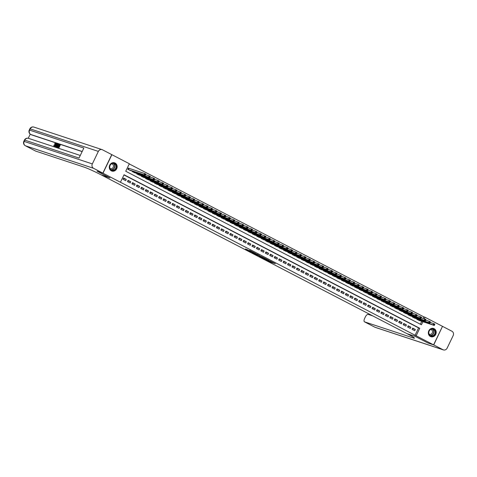 <?xml version="1.0" encoding="UTF-8"?>
<svg xmlns="http://www.w3.org/2000/svg" width="477" height="477" viewBox="0 0 477 477"><rect width="100%" height="100%" fill="white"/><g stroke="black" fill="none" stroke-linecap="round" stroke-linejoin="round"><path stroke-width="0.72" d="M265.755 259.524L271.198 262.338L275.354 263.703L269.988 260.925L271.58 261.861L267.871 260.227L269.284 261.128L265.755 259.524M115.094 163.039A4.341 3.899 -71.7 0 1 116.811 168.459A4.341 3.899 -71.7 0 1 111.856 171.064A4.341 3.899 -71.7 0 1 111.338 170.844A4.341 3.899 -71.7 0 1 109.627 165.424A4.341 3.899 -71.7 0 1 114.581 162.824A4.341 3.899 -71.7 0 1 115.094 163.039M434.142 328.689A4.341 3.899 -71.7 0 1 435.859 334.109A4.341 3.899 -71.7 0 1 430.904 336.714A4.341 3.899 -71.7 0 1 430.385 336.494A4.341 3.899 -71.7 0 1 428.674 331.08A4.341 3.899 -71.7 0 1 433.629 328.474A4.341 3.899 -71.7 0 1 434.142 328.689M247.33 249.686L245.458 248.994L250.872 251.832L255.69 253.496L249.608 250.359L254.474 252.965L251.629 252.047L247.33 249.686M423.141 318.445L423.886 316.895L425.049 317.277L442.501 326.34L433.593 344.847L427.797 342.933L415.014 336.297L406.899 333.614L101.863 175.232L109.972 177.915L97.189 171.279L102.984 173.193L111.892 154.685L129.345 163.748L125.731 171.249L421.435 324.783L422.914 321.707M433.593 344.847L416.141 335.79L419.748 328.283L124.05 174.755L120.437 182.256L102.984 173.193M120.437 182.256L416.141 335.79M259.089 256.054L265.111 259.178L269.261 260.543L263.185 257.407L259.089 256.054M257.663 255.356L252.25 252.518L257.061 254.181L259.53 255.493L258.021 255.082L262.529 257.037L257.699 255.273M129.219 168.435L128.438 168.029L127.842 169.281L130.567 170.539M412.056 329.351L414.722 330.74L415.324 329.488L412.659 328.104L412.056 329.351M407.608 327.043L410.28 328.432L410.882 327.18L408.211 325.791L407.608 327.043M403.16 324.736L405.832 326.119L406.434 324.873L403.763 323.484L403.16 324.736M398.718 322.428L401.384 323.811L401.986 322.559L399.321 321.176L398.718 322.428M394.27 320.121L396.936 321.504L397.538 320.252L394.873 318.869L394.27 320.121M389.822 317.807L392.493 319.196L393.096 317.944L390.424 316.561L389.822 317.807M385.374 315.5L388.045 316.889L388.648 315.637L385.976 314.248L385.374 315.5M380.932 313.192L383.597 314.576L384.2 313.329L381.534 311.94L380.932 313.192M376.484 310.885L379.149 312.268L379.752 311.016L377.086 309.633L376.484 310.885M372.036 308.577L374.707 309.961L375.304 308.708L372.638 307.325L372.036 308.577M367.588 306.264L370.259 307.653L370.862 306.401L368.19 305.018L367.588 306.264M363.146 303.956L365.811 305.34L366.414 304.093L363.742 302.704L363.146 303.956M358.698 301.649L361.363 303.032L361.965 301.786L359.3 300.397L358.698 301.649M354.25 299.341L356.915 300.725L357.517 299.473L354.852 298.089L354.25 299.341M349.802 297.034L352.473 298.417L353.075 297.165L350.404 295.782L349.802 297.034M345.354 294.72L348.025 296.11L348.627 294.858L345.956 293.474L345.354 294.72M340.912 292.413L343.577 293.796L344.179 292.55L341.514 291.161L340.912 292.413M336.464 290.105L339.129 291.489L339.731 290.237L337.066 288.853L336.464 290.105M332.016 287.798L334.687 289.181L335.289 287.929L332.618 286.546L332.016 287.798M327.568 285.484L330.239 286.874L330.841 285.622L328.17 284.238L327.568 285.484M323.126 283.177L325.791 284.566L326.393 283.314L323.728 281.931L323.126 283.177M318.678 280.87L321.343 282.253L321.945 281.007L319.28 279.617L318.678 280.87M314.23 278.562L316.901 279.945L317.497 278.693L314.832 277.31L314.23 278.562M309.782 276.255L312.453 277.638L313.055 276.386L310.384 275.002L309.782 276.255M305.34 273.941L308.005 275.33L308.607 274.078L305.936 272.695L305.34 273.941M300.892 271.634L303.557 273.023L304.159 271.771L301.494 270.381L300.892 271.634M296.444 269.326L299.109 270.709L299.711 269.463L297.046 268.074L296.444 269.326M291.996 267.019L294.667 268.402L295.269 267.15L292.598 265.767L291.996 267.019M287.548 264.711L290.219 266.094L290.821 264.842L288.15 263.459L287.548 264.711M283.105 262.398L285.771 263.787L286.373 262.535L283.708 261.152L283.105 262.398M278.657 260.09L281.323 261.479L281.925 260.227L279.26 258.838L278.657 260.09M274.209 257.783L276.881 259.166L277.483 257.92L274.812 256.531L274.209 257.783M269.761 255.475L272.433 256.859L273.035 255.606L270.364 254.223L269.761 255.475M265.319 253.168L267.985 254.551L268.587 253.299L265.922 251.916L265.319 253.168M260.871 250.854L263.537 252.244L264.139 250.991L261.474 249.608L260.871 250.854M256.423 248.547L259.094 249.93L259.691 248.684L257.025 247.295L256.423 248.547M251.975 246.239L254.646 247.623L255.249 246.376L252.577 244.987L251.975 246.239M247.533 243.932L250.198 245.315L250.801 244.063L248.129 242.68L247.533 243.932M243.085 241.624L245.75 243.008L246.353 241.756L243.687 240.372L243.085 241.624M238.637 239.311L241.302 240.7L241.905 239.448L239.239 238.065L238.637 239.311M234.189 237.003L236.86 238.387L237.463 237.141L234.791 235.751L234.189 237.003M229.741 234.696L232.412 236.079L233.014 234.827L230.343 233.444L229.741 234.696M225.299 232.388L227.964 233.772L228.566 232.52L225.901 231.136L225.299 232.388M220.851 230.075L223.516 231.464L224.118 230.212L221.453 228.829L220.851 230.075M216.403 227.767L219.074 229.157L219.676 227.905L217.005 226.521L216.403 227.767M211.955 225.46L214.626 226.843L215.228 225.597L212.557 224.208L211.955 225.46M207.513 223.153L210.178 224.536L210.78 223.284L208.115 221.9L207.513 223.153M203.065 220.845L205.73 222.228L206.332 220.976L203.667 219.593L203.065 220.845M198.617 218.532L201.288 219.921L201.884 218.669L199.219 217.285L198.617 218.532M194.169 216.224L196.84 217.613L197.442 216.361L194.771 214.978L194.169 216.224M189.727 213.917L192.392 215.3L192.994 214.054L190.323 212.664L189.727 213.917M185.279 211.609L187.944 212.992L188.546 211.74L185.881 210.357L185.279 211.609M180.831 209.302L183.496 210.685L184.098 209.433L181.433 208.05L180.831 209.302M176.383 206.988L179.054 208.377L179.656 207.125L176.985 205.742L176.383 206.988M171.935 204.681L174.606 206.07L175.208 204.818L172.537 203.429L171.935 204.681M167.493 202.373L170.158 203.757L170.76 202.51L168.095 201.121L167.493 202.373M163.045 200.066L165.71 201.449L166.312 200.197L163.647 198.814L163.045 200.066M158.597 197.758L161.268 199.142L161.87 197.889L159.199 196.506L158.597 197.758M154.149 195.445L156.82 196.834L157.422 195.582L154.751 194.199L154.149 195.445M149.706 193.137L152.372 194.521L152.974 193.274L150.309 191.885L149.706 193.137M145.258 190.83L147.924 192.213L148.526 190.967L145.861 189.578L145.258 190.83M140.81 188.522L143.482 189.906L144.084 188.653L141.413 187.27L140.81 188.522M136.362 186.215L139.034 187.598L139.636 186.346L136.965 184.963L136.362 186.215M131.92 183.901L134.586 185.291L135.188 184.039L132.523 182.655L131.92 183.901M127.472 181.594L130.138 182.977L130.74 181.731L128.075 180.342L127.472 181.594M414.978 335.403L418.591 327.902L123.966 174.928M126.292 179.418L123.626 178.034L123.024 179.286L125.689 180.67L126.292 179.418L123.418 178.47M423.886 316.895L129.261 163.921M420.362 324.223L421.757 321.319M419.599 320.61L416.874 319.351L417.071 318.934M415.151 318.296L412.426 317.038L412.623 316.627M410.709 315.989L407.978 314.731L408.181 314.313M406.261 313.681L403.53 312.423L403.733 312.006M401.813 311.374L399.082 310.116L399.285 309.698M397.365 309.066L394.64 307.802L394.837 307.391M392.923 306.753L390.192 305.495L390.389 305.083M388.475 304.445L385.744 303.187L385.947 302.77M384.027 302.138L381.296 300.88L381.499 300.462M379.579 299.83L376.854 298.572L377.051 298.155M375.137 297.523L372.406 296.259L372.603 295.847M370.689 295.209L367.958 293.951L368.161 293.534M366.241 292.902L363.51 291.644L363.712 291.226M361.793 290.594L359.068 289.336L359.264 288.919M357.345 288.287L354.62 287.029L354.816 286.611M352.902 285.973L350.172 284.715L350.374 284.304M348.454 283.666L345.724 282.408L345.926 281.99M344.006 281.358L341.276 280.1L341.478 279.683M339.558 279.051L336.834 277.793L337.03 277.375M335.116 276.743L332.386 275.485L332.582 275.068M330.668 274.43L327.937 273.172L328.14 272.761M326.22 272.123L323.489 270.864L323.692 270.447M321.772 269.815L319.047 268.557L319.244 268.14M317.33 267.508L314.599 266.249L314.796 265.832M312.882 265.2L310.151 263.942L310.354 263.525M308.434 262.887L305.703 261.629L305.906 261.217M303.986 260.579L301.261 259.321L301.458 258.904M299.538 258.272L296.813 257.014L297.01 256.596M295.096 255.964L292.365 254.706L292.568 254.289M290.648 253.657L287.917 252.393L288.12 251.981M286.2 251.343L283.469 250.085L283.672 249.674M281.752 249.036L279.027 247.778L279.224 247.36M277.31 246.728L274.579 245.47L274.776 245.053M272.862 244.421L270.131 243.163L270.334 242.745M268.414 242.113L265.683 240.849L265.886 240.438M263.966 239.8L261.241 238.542L261.438 238.13M259.524 237.492L256.793 236.234L256.99 235.817M255.076 235.185L252.345 233.927L252.548 233.509M250.628 232.877L247.897 231.619L248.1 231.202M246.18 230.57L243.455 229.306L243.652 228.894M241.732 228.256L239.007 226.998L239.204 226.581M237.29 225.949L234.559 224.691L234.762 224.273M232.842 223.641L230.111 222.383L230.313 221.966M228.394 221.334L225.663 220.076L225.865 219.658M223.946 219.021L221.221 217.762L221.417 217.351M219.503 216.713L216.773 215.455L216.969 215.038M215.055 214.406L212.325 213.147L212.527 212.73M210.607 212.098L207.877 210.84L208.079 210.423M206.159 209.791L203.435 208.532L203.631 208.115M201.717 207.477L198.987 206.219L199.183 205.808M197.269 205.17L194.538 203.912L194.741 203.494M192.821 202.862L190.09 201.604L190.293 201.187M188.373 200.555L185.648 199.297L185.845 198.879M183.925 198.247L181.2 196.983L181.397 196.572M179.483 195.934L176.752 194.676L176.955 194.264M175.035 193.626L172.304 192.368L172.507 191.951M170.587 191.319L167.856 190.061L168.059 189.643M166.139 189.011L163.414 187.753L163.611 187.336M161.697 186.704L158.966 185.44L159.163 185.028M157.249 184.39L154.518 183.132L154.721 182.721M152.801 182.083L150.07 180.825L150.273 180.407M148.353 179.775L145.628 178.517L145.825 178.1M143.911 177.468L141.18 176.21L141.377 175.792M139.463 175.16L136.732 173.896L136.935 173.485M135.015 172.847L132.284 171.589L132.487 171.171M424.303 318.827L425.049 317.277M418.591 327.902L419.748 328.283M415.324 329.488L412.45 328.534M410.882 327.18L408.002 326.226M406.434 324.873L403.554 323.919M401.986 322.559L399.112 321.611M397.538 320.252L394.664 319.304M393.096 317.944L390.216 316.99M388.648 315.637L385.768 314.683M384.2 313.329L381.326 312.375M379.752 311.016L376.878 310.068M375.304 308.708L372.43 307.76M370.862 306.401L367.982 305.447M366.414 304.093L363.534 303.139M361.965 301.786L359.092 300.832M357.517 299.473L354.644 298.524M353.075 297.165L350.196 296.217M348.627 294.858L345.747 293.904M344.179 292.55L341.305 291.596M339.731 290.237L336.857 289.289M335.289 287.929L332.409 286.981M330.841 285.622L327.961 284.674M326.393 283.314L323.519 282.36M321.945 281.007L319.071 280.053M317.497 278.693L314.623 277.745M313.055 276.386L310.175 275.438M308.607 274.078L305.727 273.124M304.159 271.771L301.285 270.817M299.711 269.463L296.837 268.509M295.269 267.15L292.389 266.202M290.821 264.842L287.941 263.894M286.373 262.535L283.499 261.581M281.925 260.227L279.051 259.273M277.483 257.92L274.603 256.966M273.035 255.606L270.155 254.658M268.587 253.299L265.713 252.351M264.139 250.991L261.265 250.037M259.691 248.684L256.817 247.73M255.249 246.376L252.369 245.422M250.801 244.063L247.921 243.115M246.353 241.756L243.479 240.807M241.905 239.448L239.031 238.494M237.463 237.141L234.583 236.187M233.014 234.827L230.135 233.879M228.566 232.52L225.693 231.572M224.118 230.212L221.245 229.264M219.676 227.905L216.796 226.951M215.228 225.597L212.348 224.643M210.78 223.284L207.906 222.336M206.332 220.976L203.458 220.028M201.884 218.669L199.01 217.715M197.442 216.361L194.562 215.407M192.994 214.054L190.114 213.1M188.546 211.74L185.672 210.792M184.098 209.433L181.224 208.485M179.656 207.125L176.776 206.171M175.208 204.818L172.328 203.864M170.76 202.51L167.886 201.556M166.312 200.197L163.438 199.249M161.87 197.889L158.99 196.941M157.422 195.582L154.542 194.628M152.974 193.274L150.1 192.32M148.526 190.967L145.652 190.013M144.084 188.653L141.204 187.705M139.636 186.346L136.756 185.398M135.188 184.039L132.308 183.085M130.74 181.731L127.866 180.777M271.419 261.831L272.45 262.171M262.177 257.073L262.994 257.497M264.288 258.731L268.384 260.138L265.445 258.731L262.809 257.89L264.288 258.731M263.203 257.413L262.809 257.89M256.131 253.937L255.392 253.549M256.089 254.36L259.428 255.899L256.089 254.36L256.334 253.859L255.94 254.336M418.758 320.329L434.267 325.457L433.158 324.879L433.76 323.633L430.165 322.44M434.213 324.277L433.76 323.633L434.869 324.205L434.267 325.457L434.654 324.509L434.213 324.277L433.969 324.777L434.416 325.01M433.969 324.777L433.158 324.879L417.649 319.751M434.654 324.509L434.869 324.205M431.989 328.826A3.756 3.375 -71.7 0 1 435.489 332.195A3.756 3.375 -71.7 0 1 432.174 336.237A3.756 3.375 -71.7 0 1 428.668 332.868A3.756 3.375 -71.7 0 1 431.989 328.826M432.049 335.921A3.476 3.124 108.3 0 0 435.084 332.833A3.476 3.124 108.3 0 0 433.056 329.196A3.476 3.124 108.3 0 0 431.876 329.064A3.476 3.124 108.3 0 0 428.847 332.153A3.476 3.124 108.3 0 0 430.874 335.796A3.476 3.124 108.3 0 0 432.049 335.921M429.073 334.091A2.474 2.224 108.3 0 0 432.49 332.177A2.474 2.224 108.3 0 0 430.594 329.488M430.355 336.476A4.311 3.876 108.3 0 0 430.725 336.625A4.311 3.876 108.3 0 0 432.186 336.786A4.311 3.876 108.3 0 0 435.948 332.952A4.311 3.876 108.3 0 0 433.432 328.438A4.311 3.876 108.3 0 0 433.044 328.337M112.942 163.176A3.756 3.375 -71.7 0 1 116.448 166.545A3.756 3.375 -71.7 0 1 113.127 170.587A3.756 3.375 -71.7 0 1 109.621 167.218A3.756 3.375 -71.7 0 1 112.942 163.176M113.001 170.271A3.476 3.124 108.3 0 0 116.036 167.183A3.476 3.124 108.3 0 0 114.009 163.539A3.476 3.124 108.3 0 0 112.828 163.414A3.476 3.124 108.3 0 0 109.799 166.503A3.476 3.124 108.3 0 0 111.827 170.146A3.476 3.124 108.3 0 0 113.001 170.271M110.026 168.441A2.474 2.224 108.3 0 0 113.443 166.527A2.474 2.224 108.3 0 0 111.552 163.838M111.308 170.826A4.311 3.876 108.3 0 0 111.678 170.975A4.311 3.876 108.3 0 0 113.138 171.136A4.311 3.876 108.3 0 0 116.901 167.302A4.311 3.876 108.3 0 0 114.385 162.788A4.311 3.876 108.3 0 0 113.997 162.687M433.724 344.919L427.929 343.005L415.056 336.321L407.704 334.025A13.905 0.871 25.7 0 1 414.435 338.139A13.905 0.871 25.7 0 1 413.022 337.883L364.583 321.862L374.874 327.21L443.02 349.742L433.724 344.919L442.489 326.363M443.02 349.742A3.339 2.999 108.3 0 0 443.413 349.909A3.339 2.999 108.3 0 0 447.134 348.127L453.15 335.623A3.339 2.999 108.3 0 0 451.928 331.235L442.632 326.411M372.829 315.923L368.178 314.385A3.339 1.449 -62.6 0 0 365.346 316.925L364.637 318.403A3.339 1.449 -62.6 0 0 364.488 321.826A3.339 1.449 -62.6 0 0 364.583 321.862M55.648 143.78L54.897 144.4L54.39 144.054L55.439 143.243L56.071 143.786M55.565 143.309L55.863 143.458M55.69 145.205L54.223 146.457M55.439 143.243L55.332 145.02L53.961 146.32L53.847 145.27L54.444 145.431L54.497 146.165M57.467 143.959L55.249 146.701L56.143 143.517L56.065 144.567L56.656 144.758L57.264 143.887L57.771 144.215M56.674 145.765L55.827 146.964L55.249 146.701M56.352 143.589L56.709 143.774L56.441 144.686M58.88 144.847L58.385 145.867L59.088 146.099L59.589 145.062L58.772 144.787L58.939 144.442L60.311 144.966L58.862 147.965L57.526 147.459L57.693 147.113L58.48 147.369L58.921 146.445L58.194 146.206L58.898 146.505M59.565 145.121L58.772 144.787M82.139 151.603L31.494 134.854A3.339 1.449 117.4 0 1 31.404 134.818A3.339 1.449 117.4 0 1 31.315 134.764M30.23 134.144L28.244 138.27M58.218 146.218L57.777 147.137M57.604 147.494L56.524 147.077L56.799 145.497L58.17 144.191L58.671 144.358L57.222 147.357L56.524 147.077M102.853 173.127L111.755 154.62L102.466 149.79A3.339 2.999 108.3 0 0 102.066 149.623A3.339 2.999 108.3 0 0 98.351 151.406L92.335 163.915A3.339 2.999 108.3 0 0 93.558 168.303L102.853 173.127L97.058 171.207L109.931 177.891L101.058 174.82A13.905 0.871 -154.3 0 0 84.149 167.129L35.709 151.108A3.339 1.449 117.4 0 1 35.614 151.072A3.339 1.449 117.4 0 1 35.525 151.018M93.558 168.303L25.412 145.765A3.339 2.999 -71.7 0 1 24.19 141.377L24.792 140.131L79.027 158.066L83.845 148.061L29.604 130.126L30.206 128.873A3.339 2.999 -71.7 0 1 33.927 127.091L102.066 149.623M58.194 146.206L58.361 145.861M59.953 144.781L58.51 147.781L58.862 147.965M58.51 147.781L57.526 147.459M58.307 144.638L57.592 144.644L56.99 145.568L56.912 146.85L58.307 144.638M58.373 144.728L56.912 146.85M57.222 147.357L57.58 147.542M57.592 144.644L57.944 144.829M56.99 145.568L57.347 145.753M55.892 145.873L56.435 145.086L55.958 144.93L55.714 145.765M55.475 146.779L55.827 146.964M55.958 144.93L56.316 145.115M54.086 145.246L54.139 145.98L55.135 144.954L55.35 143.625M55.326 143.607L54.539 144.215M55.332 145.02L55.672 145.193M414.316 318.022L429.819 323.15L428.71 322.571L429.312 321.319L425.717 320.133M429.765 321.969L429.312 321.319L430.421 321.897L429.819 323.15L430.212 322.202L429.765 321.969L429.527 322.47L429.968 322.702M429.527 322.47L428.71 322.571L413.201 317.443M430.212 322.202L430.421 321.897M409.868 315.714L425.377 320.842L424.262 320.264L424.864 319.012L421.269 317.825M425.317 319.662L424.864 319.012L425.979 319.59L425.377 320.842L425.764 319.894L425.317 319.662L425.079 320.162L425.52 320.389M425.079 320.162L424.262 320.264L408.759 315.136M425.764 319.894L425.979 319.59M405.42 313.401L420.929 318.529L419.814 317.956L420.416 316.704L416.82 315.518M420.869 317.354L420.416 316.704L421.531 317.283L420.929 318.529L421.316 317.581L420.869 317.354L420.631 317.855L421.078 318.081M420.631 317.855L419.814 317.956L404.311 312.829M421.316 317.581L421.531 317.283M400.972 311.093L416.481 316.221L415.372 315.643L415.974 314.397L412.372 313.204M416.427 315.041L415.974 314.397L417.083 314.975L416.481 316.221L416.868 315.273L416.427 315.041L416.182 315.541L416.63 315.774M416.182 315.541L415.372 315.643L399.863 310.515M416.868 315.273L417.083 314.975M396.53 308.786L412.033 313.914L410.924 313.335L411.526 312.089L407.93 310.897M411.979 312.733L411.526 312.089L412.635 312.662L412.033 313.914L412.426 312.966L411.979 312.733L411.74 313.234L412.182 313.467M411.74 313.234L410.924 313.335L395.415 308.208M412.426 312.966L412.635 312.662M392.082 306.478L407.585 311.606L406.476 311.028L407.078 309.776L403.482 308.589M407.531 310.426L407.078 309.776L408.187 310.354L407.585 311.606L407.978 310.658L407.531 310.426L407.292 310.926L407.734 311.159M407.292 310.926L406.476 311.028L390.967 305.9M407.978 310.658L408.187 310.354M387.634 304.171L403.143 309.299L402.028 308.72L402.63 307.468L399.034 306.282M403.083 308.118L402.63 307.468L403.745 308.047L403.143 309.299L403.53 308.351L403.083 308.118L402.844 308.619L403.292 308.846M402.844 308.619L402.028 308.72L386.525 303.593M403.53 308.351L403.745 308.047M383.186 301.858L398.694 306.985L397.585 306.413L398.182 305.161L394.586 303.968M398.641 305.811L398.182 305.161L399.297 305.739L398.694 306.985L399.082 306.037L398.641 305.811L398.396 306.306L398.844 306.538M398.396 306.306L397.585 306.413L382.077 301.285M399.082 306.037L399.297 305.739M378.744 299.55L394.246 304.678L393.137 304.099L393.74 302.853L390.144 301.661M394.193 303.497L393.74 302.853L394.849 303.432L394.246 304.678L394.634 303.73L394.193 303.497L393.954 303.998L394.396 304.231M393.954 303.998L393.137 304.099L377.629 298.972M394.634 303.73L394.849 303.432M374.296 297.243L389.798 302.37L388.689 301.792L389.292 300.54L385.696 299.353M389.745 301.19L389.292 300.54L390.401 301.118L389.798 302.37L390.192 301.422L389.745 301.19L389.506 301.691L389.947 301.923M389.506 301.691L388.689 301.792L373.181 296.664M390.192 301.422L390.401 301.118M369.848 294.935L385.356 300.063L384.241 299.484L384.844 298.232L381.248 297.046M385.297 298.882L384.844 298.232L385.959 298.811L385.356 300.063L385.744 299.115L385.297 298.882L385.058 299.383L385.505 299.616M385.058 299.383L384.241 299.484L368.739 294.357M385.744 299.115L385.959 298.811M365.4 292.628L380.908 297.755L379.793 297.177L380.396 295.925L376.8 294.738M380.855 296.575L380.396 295.925L381.511 296.503L380.908 297.755L381.296 296.801L380.855 296.575L380.61 297.076L381.057 297.302M380.61 297.076L379.793 297.177L364.291 292.049M381.296 296.801L381.511 296.503M360.952 290.314L376.46 295.442L375.351 294.869L375.954 293.617L372.358 292.425M376.407 294.267L375.954 293.617L377.063 294.196L376.46 295.442L376.848 294.494L376.407 294.267L376.162 294.762L376.609 294.995M376.162 294.762L375.351 294.869L359.843 289.742M376.848 294.494L377.063 294.196M356.51 288.007L372.012 293.134L370.903 292.556L371.505 291.31L367.91 290.117M371.959 291.954L371.505 291.31L372.615 291.882L372.012 293.134L372.406 292.186L371.959 291.954L371.72 292.455L372.161 292.687M371.72 292.455L370.903 292.556L355.395 287.428M372.406 292.186L372.615 291.882M352.062 285.699L367.57 290.827L366.455 290.249L367.057 288.996L363.462 287.81M367.511 289.646L367.057 288.996L368.172 289.575L367.57 290.827L367.958 289.879L367.511 289.646L367.272 290.147L367.713 290.38M367.272 290.147L366.455 290.249L350.953 285.121M367.958 289.879L368.172 289.575M347.614 283.392L363.122 288.519L362.007 287.941L362.609 286.689L359.014 285.502M363.063 287.339L362.609 286.689L363.724 287.267L363.122 288.519L363.51 287.571L363.063 287.339L362.824 287.84L363.271 288.072M362.824 287.84L362.007 287.941L346.505 282.813M363.51 287.571L363.724 287.267M343.166 281.084L358.674 286.212L357.565 285.634L358.167 284.381L354.566 283.195M358.621 285.031L358.167 284.381L359.276 284.96L358.674 286.212L359.062 285.258L358.621 285.031L358.376 285.532L358.823 285.759M358.376 285.532L357.565 285.634L342.057 280.506M359.062 285.258L359.276 284.96M338.724 278.771L354.226 283.898L353.117 283.326L353.719 282.074L350.124 280.881M354.172 282.724L353.719 282.074L354.828 282.652L354.226 283.898L354.62 282.95L354.172 282.724L353.934 283.219L354.375 283.451M353.934 283.219L353.117 283.326L337.609 278.198M354.62 282.95L354.828 282.652M334.276 276.463L349.784 281.591L348.669 281.013L349.271 279.766L345.676 278.574M349.724 280.41L349.271 279.766L350.38 280.339L349.784 281.591L350.172 280.643L349.724 280.41L349.486 280.911L349.927 281.144M349.486 280.911L348.669 281.013L333.161 275.885M350.172 280.643L350.38 280.339M329.828 274.156L345.336 279.283L344.221 278.705L344.823 277.453L341.228 276.266M345.276 278.103L344.823 277.453L345.938 278.031L345.336 279.283L345.724 278.335L345.276 278.103L345.038 278.604L345.485 278.836M345.038 278.604L344.221 278.705L328.719 273.577M345.724 278.335L345.938 278.031M325.38 271.848L340.888 276.976L339.779 276.398L340.375 275.146L336.78 273.959M340.834 275.795L340.375 275.146L341.49 275.724L340.888 276.976L341.276 276.028L340.834 275.795L340.59 276.296L341.037 276.529M340.59 276.296L339.779 276.398L324.271 271.27M341.276 276.028L341.49 275.724M320.938 269.541L336.44 274.669L335.331 274.09L335.933 272.838L332.338 271.651M336.386 273.488L335.933 272.838L337.042 273.416L336.44 274.669L336.828 273.715L336.386 273.488L336.148 273.989L336.589 274.215M336.148 273.989L335.331 274.09L319.823 268.962M336.828 273.715L337.042 273.416M316.489 267.227L331.992 272.355L330.883 271.783L331.485 270.531L327.89 269.338M331.938 271.174L331.485 270.531L332.594 271.109L331.992 272.355L332.386 271.407L331.938 271.174L331.7 271.675L332.141 271.908M331.7 271.675L330.883 271.783L315.375 266.649M332.386 271.407L332.594 271.109M312.041 264.92L327.55 270.048L326.435 269.469L327.037 268.223L323.442 267.031M327.49 268.867L327.037 268.223L328.152 268.795L327.55 270.048L327.937 269.1L327.49 268.867L327.252 269.368L327.699 269.6M327.252 269.368L326.435 269.469L310.932 264.341M327.937 269.1L328.152 268.795M307.593 262.612L323.102 267.74L321.987 267.162L322.589 265.91L318.994 264.723M323.048 266.56L322.589 265.91L323.704 266.488L323.102 267.74L323.489 266.792L323.048 266.56L322.804 267.06L323.251 267.293M322.804 267.06L321.987 267.162L306.484 262.034M323.489 266.792L323.704 266.488M303.145 260.305L318.654 265.433L317.545 264.854L318.147 263.602L314.552 262.416M318.6 264.252L318.147 263.602L319.256 264.18L318.654 265.433L319.041 264.485L318.6 264.252L318.356 264.753L318.803 264.979M318.356 264.753L317.545 264.854L302.036 259.726M319.041 264.485L319.256 264.18M298.703 257.991L314.206 263.125L313.097 262.547L313.699 261.295L310.104 260.108M314.152 261.945L313.699 261.295L314.808 261.873L314.206 263.125L314.599 262.171L314.152 261.945L313.914 262.445L314.355 262.672M313.914 262.445L313.097 262.547L297.588 257.419M314.599 262.171L314.808 261.873M294.255 255.684L309.764 260.812L308.649 260.233L309.251 258.987L305.656 257.795M309.704 259.631L309.251 258.987L310.366 259.566L309.764 260.812L310.151 259.864L309.704 259.631L309.466 260.132L309.907 260.364M309.466 260.132L308.649 260.233L293.146 255.106M310.151 259.864L310.366 259.566M289.807 253.376L305.316 258.504L304.201 257.926L304.803 256.68L301.208 255.487M305.256 257.324L304.803 256.68L305.918 257.252L305.316 258.504L305.703 257.556L305.256 257.324L305.018 257.824L305.465 258.057M305.018 257.824L304.201 257.926L288.698 252.798M305.703 257.556L305.918 257.252M285.359 251.069L300.868 256.197L299.759 255.618L300.361 254.366L296.76 253.18M300.814 255.016L300.361 254.366L301.47 254.945L300.868 256.197L301.255 255.249L300.814 255.016L300.57 255.517L301.017 255.75M300.57 255.517L299.759 255.618L284.25 250.491M301.255 255.249L301.47 254.945M280.917 248.761L296.42 253.889L295.311 253.311L295.913 252.059L292.318 250.872M296.366 252.709L295.913 252.059L297.022 252.637L296.42 253.889L296.813 252.941L296.366 252.709L296.128 253.209L296.569 253.436M296.128 253.209L295.311 253.311L279.802 248.183M296.813 252.941L297.022 252.637M276.469 246.448L291.978 251.576L290.863 251.003L291.465 249.751L287.869 248.559M291.918 250.401L291.465 249.751L292.574 250.33L291.978 251.576L292.365 250.628L291.918 250.401L291.68 250.896L292.121 251.129M291.68 250.896L290.863 251.003L275.354 245.876M292.365 250.628L292.574 250.33M272.021 244.141L287.53 249.268L286.415 248.69L287.017 247.444L283.421 246.251M287.47 248.088L287.017 247.444L288.132 248.022L287.53 249.268L287.917 248.32L287.47 248.088L287.232 248.589L287.679 248.821M287.232 248.589L286.415 248.69L270.912 243.562M287.917 248.32L288.132 248.022M267.573 241.833L283.082 246.961L281.973 246.382L282.569 245.136L278.973 243.944M283.028 245.78L282.569 245.136L283.684 245.709L283.082 246.961L283.469 246.013L283.028 245.78L282.783 246.281L283.231 246.514M282.783 246.281L281.973 246.382L266.464 241.255M283.469 246.013L283.684 245.709M263.131 239.526L278.634 244.653L277.525 244.075L278.127 242.823L274.531 241.636M278.58 243.473L278.127 242.823L279.236 243.401L278.634 244.653L279.021 243.705L278.58 243.473L278.341 243.974L278.783 244.206M278.341 243.974L277.525 244.075L262.016 238.947M279.021 243.705L279.236 243.401M258.683 237.218L274.186 242.346L273.077 241.767L273.679 240.515L270.083 239.329M274.132 241.165L273.679 240.515L274.788 241.094L274.186 242.346L274.579 241.392L274.132 241.165L273.893 241.666L274.335 241.893M273.893 241.666L273.077 241.767L257.568 236.64M274.579 241.392L274.788 241.094M254.235 234.905L269.743 240.032L268.629 239.46L269.231 238.208L265.635 237.015M269.684 238.858L269.231 238.208L270.346 238.786L269.743 240.032L270.131 239.084L269.684 238.858L269.445 239.353L269.893 239.585M269.445 239.353L268.629 239.46L253.126 234.332M270.131 239.084L270.346 238.786M249.787 232.597L265.295 237.725L264.18 237.147L264.783 235.9L261.187 234.708M265.242 236.544L264.783 235.9L265.898 236.473L265.295 237.725L265.683 236.777L265.242 236.544L264.997 237.045L265.445 237.278M264.997 237.045L264.18 237.147L248.678 232.019M265.683 236.777L265.898 236.473M245.339 230.29L260.847 235.417L259.738 234.839L260.341 233.587L256.745 232.4M260.794 234.237L260.341 233.587L261.45 234.165L260.847 235.417L261.235 234.469L260.794 234.237L260.549 234.738L260.997 234.97M260.549 234.738L259.738 234.839L244.23 229.711M261.235 234.469L261.45 234.165M240.897 227.982L256.399 233.11L255.29 232.532L255.893 231.279L252.297 230.093M256.346 231.929L255.893 231.279L257.002 231.858L256.399 233.11L256.793 232.162L256.346 231.929L256.107 232.43L256.548 232.663M256.107 232.43L255.29 232.532L239.782 227.404M256.793 232.162L257.002 231.858M236.449 225.675L251.957 230.802L250.842 230.224L251.445 228.972L247.849 227.785M251.898 229.622L251.445 228.972L252.56 229.55L251.957 230.802L252.345 229.848L251.898 229.622L251.659 230.123L252.1 230.349M251.659 230.123L250.842 230.224L235.34 225.096M252.345 229.848L252.56 229.55M232.001 223.361L247.509 228.489L246.394 227.917L246.997 226.664L243.401 225.472M247.456 227.314L246.997 226.664L248.112 227.243L247.509 228.489L247.897 227.541L247.456 227.314L247.211 227.809L247.658 228.042M247.211 227.809L246.394 227.917L230.892 222.789M247.897 227.541L248.112 227.243M227.553 221.054L243.061 226.181L241.952 225.603L242.554 224.357L238.953 223.164M243.008 225.001L242.554 224.357L243.664 224.929L243.061 226.181L243.449 225.233L243.008 225.001L242.763 225.502L243.21 225.734M242.763 225.502L241.952 225.603L226.444 220.475M243.449 225.233L243.664 224.929M223.111 218.746L238.613 223.874L237.504 223.296L238.106 222.043L234.511 220.857M238.56 222.693L238.106 222.043L239.215 222.622L238.613 223.874L239.007 222.926L238.56 222.693L238.321 223.194L238.762 223.427M238.321 223.194L237.504 223.296L221.996 218.168M239.007 222.926L239.215 222.622M218.663 216.439L234.171 221.566L233.056 220.988L233.658 219.736L230.063 218.549M234.112 220.386L233.658 219.736L234.767 220.314L234.171 221.566L234.559 220.618L234.112 220.386L233.873 220.887L234.314 221.119M233.873 220.887L233.056 220.988L217.548 215.86M234.559 220.618L234.767 220.314M214.215 214.131L229.723 219.259L228.608 218.681L229.21 217.429L225.615 216.242M229.664 218.078L229.21 217.429L230.325 218.007L229.723 219.259L230.111 218.305L229.664 218.078L229.425 218.579L229.872 218.806M229.425 218.579L228.608 218.681L213.106 213.553M230.111 218.305L230.325 218.007M209.767 211.818L225.275 216.946L224.166 216.373L224.762 215.121L221.167 213.929M225.222 215.765L224.762 215.121L225.877 215.699L225.275 216.946L225.663 215.998L225.222 215.765L224.977 216.266L225.424 216.498M224.977 216.266L224.166 216.373L208.658 211.239M225.663 215.998L225.877 215.699M205.325 209.51L220.827 214.638L219.718 214.06L220.32 212.814L216.725 211.621M220.773 213.457L220.32 212.814L221.429 213.386L220.827 214.638L221.215 213.69L220.773 213.457L220.535 213.958L220.976 214.191M220.535 213.958L219.718 214.06L204.21 208.932M221.215 213.69L221.429 213.386M200.877 207.203L216.379 212.331L215.27 211.752L215.872 210.5L212.277 209.314M216.325 211.15L215.872 210.5L216.981 211.078L216.379 212.331L216.773 211.383L216.325 211.15L216.087 211.651L216.528 211.883M216.087 211.651L215.27 211.752L199.762 206.624M216.773 211.383L216.981 211.078M196.429 204.895L211.937 210.023L210.822 209.445L211.424 208.193L207.829 207.006M211.877 208.843L211.424 208.193L212.539 208.771L211.937 210.023L212.325 209.075L211.877 208.843L211.639 209.343L212.086 209.57M211.639 209.343L210.822 209.445L195.32 204.317M212.325 209.075L212.539 208.771M191.981 202.582L207.489 207.716L206.374 207.137L206.976 205.885L203.381 204.699M207.435 206.535L206.976 205.885L208.091 206.463L207.489 207.716L207.877 206.762L207.435 206.535L207.191 207.036L207.638 207.262M207.191 207.036L206.374 207.137L190.872 202.01M207.877 206.762L208.091 206.463M187.533 200.274L203.041 205.402L201.932 204.83L202.534 203.578L198.939 202.385M202.987 204.222L202.534 203.578L203.643 204.156L203.041 205.402L203.429 204.454L202.987 204.222L202.743 204.722L203.19 204.955M202.743 204.722L201.932 204.83L186.424 199.696M203.429 204.454L203.643 204.156M183.09 197.967L198.593 203.095L197.484 202.516L198.086 201.27L194.491 200.078M198.539 201.914L198.086 201.27L199.195 201.843L198.593 203.095L198.987 202.147L198.539 201.914L198.301 202.415L198.742 202.647M198.301 202.415L197.484 202.516L181.975 197.389M198.987 202.147L199.195 201.843M178.642 195.659L194.151 200.787L193.036 200.209L193.638 198.957L190.043 197.77M194.091 199.607L193.638 198.957L194.753 199.535L194.151 200.787L194.538 199.839L194.091 199.607L193.853 200.107L194.294 200.34M193.853 200.107L193.036 200.209L177.533 195.081M194.538 199.839L194.753 199.535M174.194 193.352L189.703 198.48L188.588 197.901L189.19 196.649L185.595 195.463M189.649 197.299L189.19 196.649L190.305 197.228L189.703 198.48L190.09 197.532L189.649 197.299L189.405 197.8L189.852 198.027M189.405 197.8L188.588 197.901L173.085 192.774M190.09 197.532L190.305 197.228M169.746 191.038L185.255 196.166L184.146 195.594L184.748 194.342L181.147 193.149M185.201 194.992L184.748 194.342L185.857 194.92L185.255 196.166L185.642 195.218L185.201 194.992L184.957 195.492L185.404 195.719M184.957 195.492L184.146 195.594L168.637 190.466M185.642 195.218L185.857 194.92M165.304 188.731L180.807 193.859L179.698 193.28L180.3 192.034L176.705 190.842M180.753 192.678L180.3 192.034L181.409 192.613L180.807 193.859L181.2 192.911L180.753 192.678L180.515 193.179L180.956 193.412M180.515 193.179L179.698 193.28L164.189 188.153M181.2 192.911L181.409 192.613M160.856 186.424L176.365 191.551L175.25 190.973L175.852 189.727L172.257 188.534M176.305 190.371L175.852 189.727L176.961 190.299L176.365 191.551L176.752 190.603L176.305 190.371L176.067 190.872L176.508 191.104M176.067 190.872L175.25 190.973L159.741 185.845M176.752 190.603L176.961 190.299M156.408 184.116L171.917 189.244L170.802 188.665L171.404 187.413L167.809 186.227M171.857 188.063L171.404 187.413L172.519 187.992L171.917 189.244L172.304 188.296L171.857 188.063L171.619 188.564L172.066 188.797M171.619 188.564L170.802 188.665L155.299 183.538M172.304 188.296L172.519 187.992M151.96 181.809L167.469 186.936L166.36 186.358L166.956 185.106L163.361 183.919M167.415 185.756L166.956 185.106L168.071 185.684L167.469 186.936L167.856 185.982L167.415 185.756L167.171 186.257L167.618 186.483M167.171 186.257L166.36 186.358L150.851 181.23M167.856 185.982L168.071 185.684M147.518 179.495L163.021 184.623L161.912 184.05L162.514 182.798L158.919 181.606M162.967 183.448L162.514 182.798L163.623 183.377L163.021 184.623L163.408 183.675L162.967 183.448L162.729 183.943L163.17 184.176M162.729 183.943L161.912 184.05L146.403 178.923M163.408 183.675L163.623 183.377M143.07 177.188L158.573 182.315L157.464 181.737L158.066 180.491L154.47 179.298M158.519 181.135L158.066 180.491L159.175 181.063L158.573 182.315L158.966 181.367L158.519 181.135L158.281 181.636L158.722 181.868M158.281 181.636L157.464 181.737L141.955 176.609M158.966 181.367L159.175 181.063M138.622 174.88L154.131 180.008L153.016 179.43L153.618 178.177L150.022 176.991M154.071 178.827L153.618 178.177L154.733 178.756L154.131 180.008L154.518 179.06L154.071 178.827L153.832 179.328L154.28 179.561M153.832 179.328L153.016 179.43L137.513 174.302M154.518 179.06L154.733 178.756M134.174 172.573L149.683 177.7L148.568 177.122L149.17 175.87L145.574 174.683M149.629 176.52L149.17 175.87L150.285 176.448L149.683 177.7L150.07 176.752L149.629 176.52L149.384 177.021L149.832 177.253M149.384 177.021L148.568 177.122L133.065 171.994M150.07 176.752L150.285 176.448M129.732 170.265L145.235 175.393L144.126 174.815L144.728 173.562L128.402 168.113M145.181 174.212L144.728 173.562L145.837 174.141L145.235 175.393L145.622 174.439L145.181 174.212L144.936 174.713L145.384 174.94M144.936 174.713L144.126 174.815L128.617 169.687M145.622 174.439L145.837 174.141M271.443 261.843L271.198 262.338M270.751 261.599L270.537 262.04M263.226 257.419L262.988 257.92M257.878 254.611L257.705 254.974M257.234 254.271L257.037 254.676M417.727 319.149L417.476 319.662M417.602 319.107L417.363 319.608M432.43 329.064A3.476 3.124 -71.7 0 1 433.808 332.785A3.476 3.124 -71.7 0 1 430.844 335.522A3.476 3.124 -71.7 0 1 430.29 335.528M430.045 335.355A3.363 3.023 108.3 0 0 430.725 335.373A3.363 3.023 108.3 0 0 433.611 332.642A3.363 3.023 108.3 0 0 432.132 329.052M113.383 163.414A3.476 3.124 -71.7 0 1 114.76 167.129A3.476 3.124 -71.7 0 1 111.797 169.872A3.476 3.124 -71.7 0 1 111.242 169.872M110.998 169.705A3.363 3.023 108.3 0 0 111.678 169.723A3.363 3.023 108.3 0 0 114.563 166.992A3.363 3.023 108.3 0 0 113.085 163.402M413.35 337.197L413.022 337.883M364.488 321.826L374.779 327.168A3.339 3.339 0 0 0 375.274 327.377A3.339 2.999 -71.7 0 1 374.874 327.21A3.339 1.449 117.4 0 1 374.779 327.168A3.339 1.449 117.4 0 1 374.695 327.115M98.351 151.406L30.206 128.873L29.866 128.808L29.264 130.06L29.604 130.126A3.339 2.999 -71.7 0 0 30.832 134.508L31.494 134.854M80.279 155.466L28.507 138.342A3.339 2.999 -71.7 0 0 24.792 140.131L24.452 140.065L23.85 141.317L92.335 163.915M25.186 145.634A3.339 1.449 -62.6 0 0 25.317 145.724A3.339 1.449 -62.6 0 0 25.412 145.765L35.709 151.108M82.187 151.495L30.832 134.508A3.339 1.449 -62.6 0 1 30.737 134.472L31.404 134.818M30.6 134.377A3.339 1.449 -62.6 0 0 30.737 134.472A3.339 3.339 0 0 1 29.264 130.06M413.279 316.841L413.028 317.354M413.16 316.8L412.921 317.294M408.831 314.534L408.586 315.047M408.711 314.492L408.473 314.987M404.383 312.22L404.138 312.739M404.263 312.185L404.025 312.679M399.941 309.913L399.69 310.426M399.815 309.871L399.577 310.372M395.493 307.605L395.242 308.118M395.373 307.564L395.135 308.059M391.045 305.298L390.8 305.811M390.925 305.256L390.687 305.751M386.597 302.99L386.352 303.503M386.477 302.949L386.239 303.444M382.155 300.677L381.904 301.196M382.029 300.641L381.791 301.136M377.706 298.369L377.456 298.882M377.581 298.328L377.343 298.829M373.258 296.062L373.014 296.575M373.139 296.02L372.901 296.515M368.81 293.754L368.566 294.267M368.691 293.713L368.453 294.208M364.362 291.447L364.118 291.96M364.243 291.405L364.005 291.9M359.92 289.134L359.67 289.652M359.795 289.098L359.557 289.593M355.472 286.826L355.222 287.339M355.353 286.784L355.115 287.285M351.024 284.519L350.78 285.031M350.905 284.477L350.667 284.972M346.576 282.211L346.332 282.724M346.457 282.169L346.219 282.664M342.134 279.898L341.884 280.416M342.009 279.862L341.77 280.357M337.686 277.59L337.436 278.109M337.567 277.554L337.328 278.049M333.238 275.283L332.994 275.795M333.119 275.241L332.88 275.742M328.79 272.975L328.546 273.488M328.671 272.933L328.432 273.428M324.348 270.668L324.098 271.18M324.223 270.626L323.984 271.121M319.9 268.354L319.65 268.873M319.775 268.318L319.536 268.813M315.452 266.047L315.208 266.565M315.333 266.011L315.094 266.506M311.004 263.739L310.76 264.252M310.885 263.698L310.646 264.198M306.556 261.432L306.312 261.945M306.437 261.39L306.198 261.885M302.114 259.124L301.863 259.637M301.989 259.083L301.75 259.577M297.666 256.811L297.415 257.33M297.547 256.775L297.308 257.27M293.218 254.503L292.973 255.016M293.099 254.462L292.86 254.962M288.77 252.196L288.525 252.709M288.651 252.154L288.412 252.649M284.328 249.888L284.077 250.401M284.203 249.847L283.964 250.342M279.88 247.581L279.629 248.094M279.76 247.539L279.522 248.034M275.432 245.267L275.187 245.786M275.312 245.232L275.074 245.727M270.984 242.96L270.739 243.473M270.864 242.918L270.626 243.419M266.542 240.652L266.291 241.165M266.416 240.611L266.178 241.106M262.094 238.345L261.843 238.858M261.968 238.303L261.73 238.798M257.646 236.037L257.401 236.55M257.526 235.996L257.288 236.491M253.198 233.724L252.953 234.243M253.078 233.688L252.84 234.183M248.75 231.417L248.505 231.929M248.63 231.375L248.392 231.876M244.307 229.109L244.057 229.622M244.182 229.067L243.944 229.562M239.859 226.802L239.609 227.314M239.74 226.76L239.502 227.255M235.411 224.494L235.167 225.007M235.292 224.452L235.054 224.947M230.963 222.181L230.719 222.699M230.844 222.145L230.606 222.64M226.521 219.873L226.271 220.386M226.396 219.831L226.158 220.332M222.073 217.566L221.823 218.078M221.954 217.524L221.716 218.019M217.625 215.258L217.381 215.771M217.506 215.216L217.268 215.711M213.177 212.945L212.933 213.463M213.058 212.909L212.82 213.404M208.735 210.637L208.485 211.156M208.61 210.601L208.371 211.096M204.287 208.33L204.037 208.843M204.162 208.288L203.923 208.789M199.839 206.022L199.595 206.535M199.72 205.981L199.481 206.475M195.391 203.715L195.147 204.228M195.272 203.673L195.033 204.168M190.949 201.401L190.699 201.92M190.824 201.366L190.585 201.86M186.501 199.094L186.251 199.607M186.376 199.052L186.137 199.553M182.053 196.786L181.803 197.299M181.934 196.745L181.695 197.239M177.605 194.479L177.361 194.992M177.486 194.437L177.247 194.932M173.157 192.171L172.912 192.684M173.038 192.13L172.799 192.625M168.715 189.858L168.464 190.377M168.59 189.822L168.351 190.317M164.267 187.55L164.016 188.063M164.148 187.509L163.909 188.01M159.819 185.243L159.574 185.756M159.7 185.201L159.461 185.696M155.371 182.935L155.126 183.448M155.252 182.894L155.013 183.389M150.929 180.628L150.678 181.141M150.804 180.586L150.565 181.081M146.481 178.315L146.23 178.833M146.356 178.279L146.117 178.774M142.033 176.007L141.788 176.52M141.913 175.965L141.675 176.466M137.585 173.7L137.34 174.212M137.465 173.658L137.227 174.153M133.143 171.392L132.892 171.905M133.017 171.35L132.779 171.845M129.034 168.375L128.444 169.597M128.915 168.327L128.331 169.538M257.902 254.623L257.759 254.921M375.274 327.377L443.413 349.909M23.85 141.317A3.339 3.339 0 0 0 25.317 145.724L35.614 151.072M28.507 138.342A3.339 3.339 0 0 0 24.452 140.065M33.927 127.091A3.339 3.339 0 0 0 29.866 128.808M56.984 147.333L56.626 147.149"/></g></svg>
